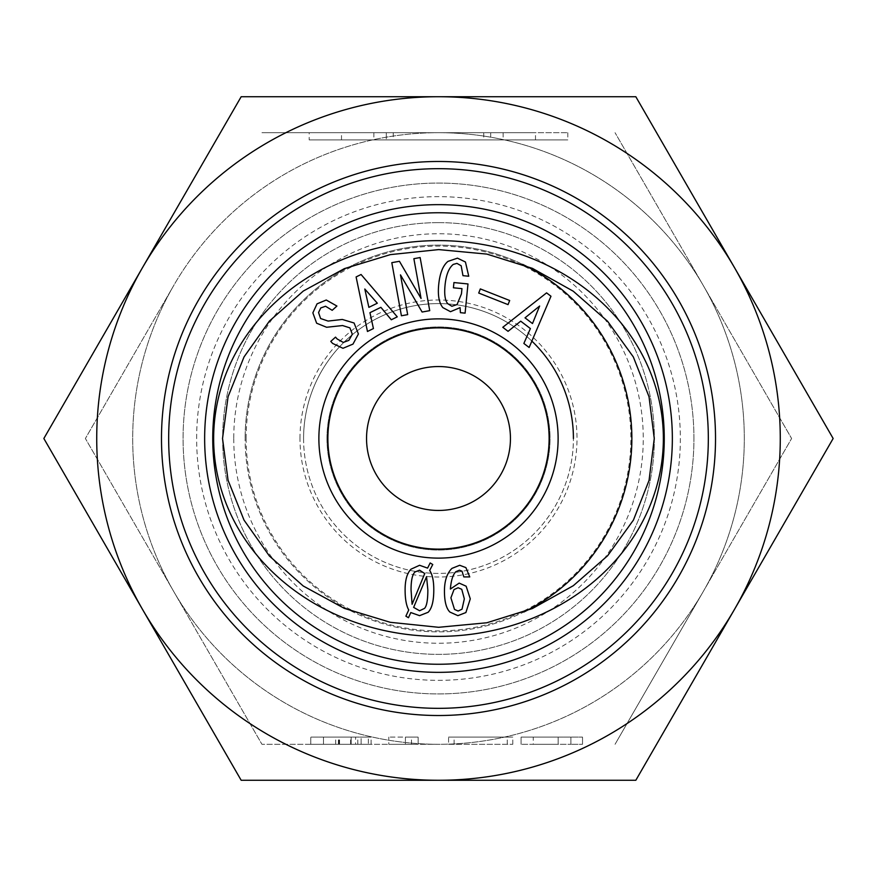 <?xml version="1.0" encoding="UTF-8"?>
<svg xmlns="http://www.w3.org/2000/svg" width="877" height="877" viewBox="0 0 877 877"><rect width="100%" height="100%" fill="white"/><g stroke="black" fill="none" stroke-linecap="round" stroke-linejoin="round"><path stroke-width="0.66" stroke-dasharray="4.38 3.29" d="M522.637 264.394A193.379 193.379 0 0 0 245.121 438.5A193.379 193.379 0 0 1 535.189 271.037A193.379 193.379 0 0 1 535.189 605.963A193.379 193.379 0 0 1 245.121 438.5A193.379 193.379 0 0 0 523.876 612.003M549.123 438.5A110.623 110.623 0 0 1 438.5 549.123A110.623 110.623 0 0 1 327.877 438.5A110.623 110.623 0 0 1 438.5 327.877A110.623 110.623 0 0 1 549.123 438.5M531.857 341.109A134.915 134.915 0 0 0 303.585 438.5A134.915 134.915 0 0 0 438.5 573.415A134.915 134.915 0 0 0 573.415 438.5M454.001 589.563L450.91 597.829L454.516 609.449L458.134 611.006L462.015 609.197L464.339 598.859L461.751 589.311L458.134 587.754L454.001 589.563M469.765 576.913L463.823 576.913L462.015 571.223L459.427 570.193L455.81 571.738C452.883 574.665 451.074 580.442 450.383 589.048L459.175 583.106L466.147 586.209L470.28 598.859L465.884 612.552L457.882 615.654L449.868 612.036C446.25 608.419 444.453 601.447 444.453 591.109C444.453 580.958 446.941 573.383 451.94 568.384L459.691 565.281L465.884 567.605L469.765 576.913M412.091 604.286L424.742 573.547L419.579 570.193L414.931 572.001C412.343 574.588 411.05 580.519 411.05 589.826L412.091 604.286M426.551 576.649L413.637 607.388L419.579 610.743L424.49 608.419C426.726 606.182 427.844 599.978 427.844 589.826L426.551 576.649M428.097 612.299L419.579 615.654L410.798 612.552L408.474 617.715L405.887 616.169L408.726 609.964C406.314 605.667 405.108 598.947 405.108 589.826C405.108 580.004 407.092 573.119 411.05 569.162L419.579 565.281L427.581 568.121L430.168 562.957L432.756 564.514L429.653 570.456C432.405 574.413 433.786 580.87 433.786 589.826C433.786 601.019 431.89 608.506 428.097 612.299M539.64 306.029L525.016 317.836L532.492 323.558L539.64 306.029M520.719 321.168L508.057 331.331L502.784 327.296L546.579 292.874L550.975 296.24L529.138 347.489L523.865 343.455L530.388 328.568L520.719 321.168M468.746 276.233L462.968 275.663L461.17 265.753L456.95 263.385L453.234 264.415C448.794 268.055 446.064 275.005 445.045 285.288C444.157 294.288 445.034 300.405 447.687 303.628L451.874 306.27L457.049 304.56L461.445 293.872L461.96 288.632L453.42 287.788L453.935 282.558L467.989 283.951L465.095 313.144L460.414 312.672L460.074 307.641L450.493 311.697L442.841 307.597C439.037 302.96 437.656 295.319 438.708 284.663C439.837 273.284 442.929 265.523 447.972 261.39L457.465 258.156L465.435 262.004L468.746 276.233M320.598 318.526L328.108 321.07L342.304 319.447L354.078 322.999L358.408 333.994L352.982 344.102L342.973 348.29L332.646 343.444L330.782 341.394L335.518 337.13L337.185 338.982L343.28 342.425L348.871 340.364L352.313 334.269L349.901 327.877L342.578 325.542L326.617 327.264L316.641 323.218L312.859 312.837L317.046 303.848L326.255 300.011L336.921 306.051L332.197 310.305L325.542 306.248L320.752 307.959L318.559 312.541L320.598 318.526M364.799 289.015L368.877 307.356L377.318 303.212L364.799 289.015M369.951 312.683L373.427 328.557L367.463 331.484L356.106 276.946L361.072 274.501L397.27 316.849L391.306 319.776L380.881 307.323L369.951 312.683M413.867 258.682L420.127 257.542L429.73 310.655L422.1 312.026L400.482 274.874L407.673 314.635L401.414 315.775L391.811 262.661L399.43 261.291L421.059 298.443L413.867 258.682M480.333 288.917L509.68 300.504L508.046 304.626L478.71 293.039L480.333 288.917M303.585 438.5A134.915 134.915 0 0 0 505.952 555.338A134.915 134.915 0 0 0 505.952 321.662A134.915 134.915 0 0 0 303.585 438.5M299.989 438.5A138.511 138.511 0 0 1 507.75 318.548A138.511 138.511 0 0 1 507.75 558.452A138.511 138.511 0 0 1 299.989 438.5M213.648 438.5A224.852 197.873 0 0 1 550.931 267.134A224.852 197.873 0 0 1 550.931 609.866A224.852 197.873 0 0 1 213.648 438.5M393.247 139.892L483.753 139.892L393.247 139.892L393.247 132.701L483.753 132.701L393.247 132.701M386.308 132.701L386.308 139.892L341.504 139.892L386.308 139.892L373.854 139.892L386.308 139.892L386.308 132.701L341.504 132.701L386.308 132.701M490.692 132.701L490.692 139.892L535.496 139.892L490.692 139.892L490.692 132.701L535.496 132.701L490.692 132.701M309.197 132.701L567.803 132.701L309.197 132.701L309.197 139.892L567.803 139.892L309.197 139.892M438.5 132.701L261.949 132.701L438.5 132.701A305.799 305.799 0 0 1 703.332 591.405A305.799 305.799 0 0 1 438.5 744.299L261.949 744.299L438.5 744.299A305.799 305.799 0 0 1 173.668 285.595A305.799 305.799 0 0 1 438.5 132.701A305.799 305.799 0 0 0 173.668 285.595L85.387 438.5L261.949 744.299L85.387 438.5L173.668 285.595A305.799 305.799 0 0 0 438.5 744.299A305.799 305.799 0 0 0 703.332 591.405L791.613 438.5L615.051 132.701L791.613 438.5L703.332 591.405A305.799 305.799 0 0 0 438.5 132.701M533.26 744.299L558.167 744.299L533.26 744.299L533.26 737.108L558.167 737.108L533.26 737.108M558.167 744.299L558.167 737.108L570.894 737.108L521.081 737.108L558.167 737.108L558.167 744.299L558.167 737.108L558.167 744.299L570.894 744.299L521.081 744.299L558.167 744.299L558.167 737.108M570.894 744.299L570.894 737.108L582.525 737.108L570.894 737.108L570.894 744.299L582.525 744.299L570.894 744.299L570.894 737.108L570.894 744.299M582.525 744.299L582.525 737.108L582.525 744.299M521.081 744.299L521.081 737.108L521.081 744.299M418.132 744.299L405.404 744.299L405.404 737.108L388.807 737.108L418.132 737.108L405.404 737.108L405.404 744.299L388.807 744.299L388.807 737.108L388.807 744.299L418.132 744.299L418.132 737.108L418.132 744.299M411.499 744.299L411.499 737.108M355.591 744.299L323.492 744.299L355.591 744.299L355.591 737.108L323.492 737.108L355.591 737.108M323.492 744.299L323.492 737.108L310.765 737.108L371.092 737.108L323.492 737.108L323.492 744.299L310.765 744.299L361.127 744.299L361.127 737.108L368.318 737.108L361.127 737.108L361.127 744.299L351.162 744.299L371.092 744.299L323.492 744.299L323.492 737.108L323.492 744.299M310.765 744.299L310.765 737.108L310.765 744.299M338.993 744.299L338.993 737.108M357.805 744.299L357.805 737.108M371.092 744.299L371.092 737.108M351.162 744.299L351.162 737.108L351.162 744.299M368.318 744.299L361.127 744.299L368.318 744.299L368.318 737.108M448.575 744.299L512.782 744.299L448.575 744.299L448.575 737.108L512.782 737.108L448.575 737.108M454.111 744.299L454.111 737.108M512.782 744.299L512.782 737.108M507.246 744.299L507.246 737.108M233.753 438.5A204.747 204.747 0 0 0 540.879 615.818A204.747 204.747 0 0 0 540.879 261.182A204.747 204.747 0 0 0 233.753 438.5M196.645 438.5A241.855 241.855 0 0 1 559.427 229.05A241.855 241.855 0 0 1 559.427 647.95A241.855 241.855 0 0 1 196.645 438.5M246.119 438.5A192.381 192.381 0 0 1 534.696 271.892A192.381 192.381 0 0 1 534.696 605.108A192.381 192.381 0 0 1 246.119 438.5M510.458 438.5A71.958 71.958 0 0 1 438.5 510.458A71.958 71.958 0 0 1 366.542 438.5A71.958 71.958 0 0 1 438.5 366.542A71.958 71.958 0 0 1 510.458 438.5M615.051 744.299L703.332 591.405L615.051 744.299M326.968 438.5A111.532 111.532 0 0 1 494.266 341.909A111.532 111.532 0 0 1 494.266 535.091A111.532 111.532 0 0 1 326.968 438.5A111.532 111.532 0 0 1 494.266 341.909A111.532 111.532 0 0 1 494.266 535.091A111.532 111.532 0 0 1 326.968 438.5M438.5 222.637A215.863 215.863 0 0 0 251.556 546.426A215.863 215.863 0 0 0 625.444 546.426A215.863 215.863 0 0 0 438.5 222.637A215.863 215.863 0 0 0 251.556 546.426A215.863 215.863 0 0 0 625.444 546.426A215.863 215.863 0 0 0 438.5 222.637M438.5 168.68A269.82 269.82 0 0 0 204.823 573.415A269.82 269.82 0 0 0 672.177 573.415A269.82 269.82 0 0 0 438.5 168.68M438.5 204.648A233.852 233.852 0 0 0 235.979 555.426A233.852 233.852 0 0 0 641.021 555.426A233.852 233.852 0 0 0 438.5 204.648M438.5 212.749A225.751 225.751 0 0 0 242.995 551.381A225.751 225.751 0 0 0 634.005 551.381A225.751 225.751 0 0 0 438.5 212.749M693.937 438.5A255.437 255.437 0 0 0 310.787 217.288A255.437 255.437 0 0 0 310.787 659.712A255.437 255.437 0 0 0 693.937 438.5A255.437 255.437 0 0 1 310.787 659.712A255.437 255.437 0 0 1 310.787 217.288A255.437 255.437 0 0 1 693.937 438.5M715.522 438.5A277.022 277.022 0 0 1 299.989 678.403A277.022 277.022 0 0 1 299.989 198.597A277.022 277.022 0 0 1 715.522 438.5M734.487 609.383A341.778 341.778 0 0 1 142.512 609.383A341.778 341.778 0 0 1 438.5 96.722A341.778 341.778 0 0 1 734.487 609.383L833.15 438.5L635.825 96.722L241.175 96.722L43.85 438.5L241.175 780.278L635.825 780.278L734.487 609.383M350.614 744.299L350.614 737.108M335.672 744.299L335.672 737.108M339.542 744.299L339.542 737.108M338.434 744.299L338.434 737.108M483.753 132.701L483.753 139.892M341.504 139.892L341.504 132.701M373.854 132.701L373.854 139.892M503.146 132.701L503.146 139.892M535.496 139.892L535.496 132.701M567.803 132.701L567.803 139.892"/><path stroke-width="1.32" d="M523.876 612.003A193.379 193.379 0 0 0 522.637 264.394M573.415 438.5A134.915 134.915 0 0 0 531.857 341.109M327.877 438.5A110.623 110.623 0 0 1 493.817 342.699A110.623 110.623 0 0 1 493.817 534.301A110.623 110.623 0 0 1 327.877 438.5M454.001 589.563L450.91 597.829L454.516 609.449L458.134 611.006L462.015 609.197L464.339 598.859L461.751 589.311L458.134 587.754L454.001 589.563M469.765 576.913L463.823 576.913L462.015 571.223L459.427 570.193L455.81 571.738C452.883 574.665 451.074 580.442 450.383 589.048L459.175 583.106L466.147 586.209L470.28 598.859L465.884 612.552L457.882 615.654L449.868 612.036C446.25 608.419 444.453 601.447 444.453 591.109C444.453 580.958 446.941 573.383 451.94 568.384L459.691 565.281L465.884 567.605L469.765 576.913M412.091 604.286L424.742 573.547L419.579 570.193L414.931 572.001C412.343 574.588 411.05 580.519 411.05 589.826L412.091 604.286M426.551 576.649L413.637 607.388L419.579 610.743L424.49 608.419C426.726 606.182 427.844 599.978 427.844 589.826L426.551 576.649M428.097 612.299L419.579 615.654L410.798 612.552L408.474 617.715L405.887 616.169L408.726 609.964C406.314 605.667 405.108 598.947 405.108 589.826C405.108 580.004 407.092 573.119 411.05 569.162L419.579 565.281L427.581 568.121L430.168 562.957L432.756 564.514L429.653 570.456C432.405 574.413 433.786 580.87 433.786 589.826C433.786 601.019 431.89 608.506 428.097 612.299M222.528 438.5L228.075 396.722L244.047 356.917L269.447 321.037L303.31 291.032L344.387 268.625L390.375 254.626L438.73 249.594L486.888 254.1L532.416 268.351L573.273 291.23L607.553 321.245L633.326 356.928L649.013 396.689L654.264 438.533L649.068 480.366L633.424 520.094L607.64 555.722L573.317 585.693L532.416 608.528L486.845 622.769L438.653 627.296L390.298 622.308L344.31 608.364L303.245 586L269.403 556.007L244.014 520.105L228.064 480.289L222.528 438.5M318.877 438.5A119.623 119.623 0 0 0 498.311 542.096A119.623 119.623 0 0 0 498.311 334.904A119.623 119.623 0 0 0 318.877 438.5M480.333 288.917L509.68 300.504L508.046 304.626L478.71 293.039L480.333 288.917M413.867 258.682L420.127 257.542L429.73 310.655L422.1 312.026L400.482 274.874L407.673 314.635L401.414 315.775L391.811 262.661L399.43 261.291L421.059 298.443L413.867 258.682M369.951 312.683L373.427 328.557L367.463 331.484L356.106 276.946L361.072 274.501L397.27 316.849L391.306 319.776L380.881 307.323L369.951 312.683M320.598 318.526L328.108 321.07L342.304 319.447L354.078 322.999L358.408 333.994L352.982 344.102L342.973 348.29L332.646 343.444L330.782 341.394L335.518 337.13L337.185 338.982L343.28 342.425L348.871 340.364L352.313 334.269L349.901 327.877L342.578 325.542L326.617 327.264L316.641 323.218L312.859 312.837L317.046 303.848L326.255 300.011L336.921 306.051L332.197 310.305L325.542 306.248L320.752 307.959L318.559 312.541L320.598 318.526M468.746 276.233L462.968 275.663L461.17 265.753L456.95 263.385L453.234 264.415C448.794 268.055 446.064 275.005 445.045 285.288C444.157 294.288 445.034 300.405 447.687 303.628L451.874 306.27L457.049 304.56L461.445 293.872L461.96 288.632L453.42 287.788L453.935 282.558L467.989 283.951L465.095 313.144L460.414 312.672L460.074 307.641L450.493 311.697L442.841 307.597C439.037 302.96 437.656 295.319 438.708 284.663C439.837 273.284 442.929 265.523 447.972 261.39L457.465 258.156L465.435 262.004L468.746 276.233M520.719 321.168L508.057 331.331L502.784 327.296L546.579 292.874L550.975 296.24L529.138 347.489L523.865 343.455L530.388 328.568L520.719 321.168M539.64 306.029L525.016 317.836L532.492 323.558L539.64 306.029M364.799 289.015L368.877 307.356L377.318 303.212L364.799 289.015M213.648 438.5A224.852 197.873 0 0 0 550.931 609.866A224.852 197.873 0 0 0 550.931 267.134A224.852 197.873 0 0 0 213.648 438.5M366.542 438.5A71.958 71.958 0 0 1 474.479 376.189A71.958 71.958 0 0 1 474.479 500.811A71.958 71.958 0 0 1 366.542 438.5M438.5 168.68A269.82 269.82 0 0 0 204.823 573.415A269.82 269.82 0 0 0 672.177 573.415A269.82 269.82 0 0 0 438.5 168.68M438.5 204.648A233.852 233.852 0 0 0 235.979 555.426A233.852 233.852 0 0 0 641.021 555.426A233.852 233.852 0 0 0 438.5 204.648M438.5 212.749A225.751 225.751 0 0 0 242.995 551.381A225.751 225.751 0 0 0 634.005 551.381A225.751 225.751 0 0 0 438.5 212.749M715.522 438.5A277.022 277.022 0 0 0 299.989 198.597A277.022 277.022 0 0 0 299.989 678.403A277.022 277.022 0 0 0 715.522 438.5M734.487 609.383A341.778 341.778 0 0 0 438.5 96.722A341.778 341.778 0 0 0 142.512 609.383A341.778 341.778 0 0 0 734.487 609.383L635.825 780.278L241.175 780.278L43.85 438.5L241.175 96.722L635.825 96.722L833.15 438.5L734.487 609.383"/></g></svg>

